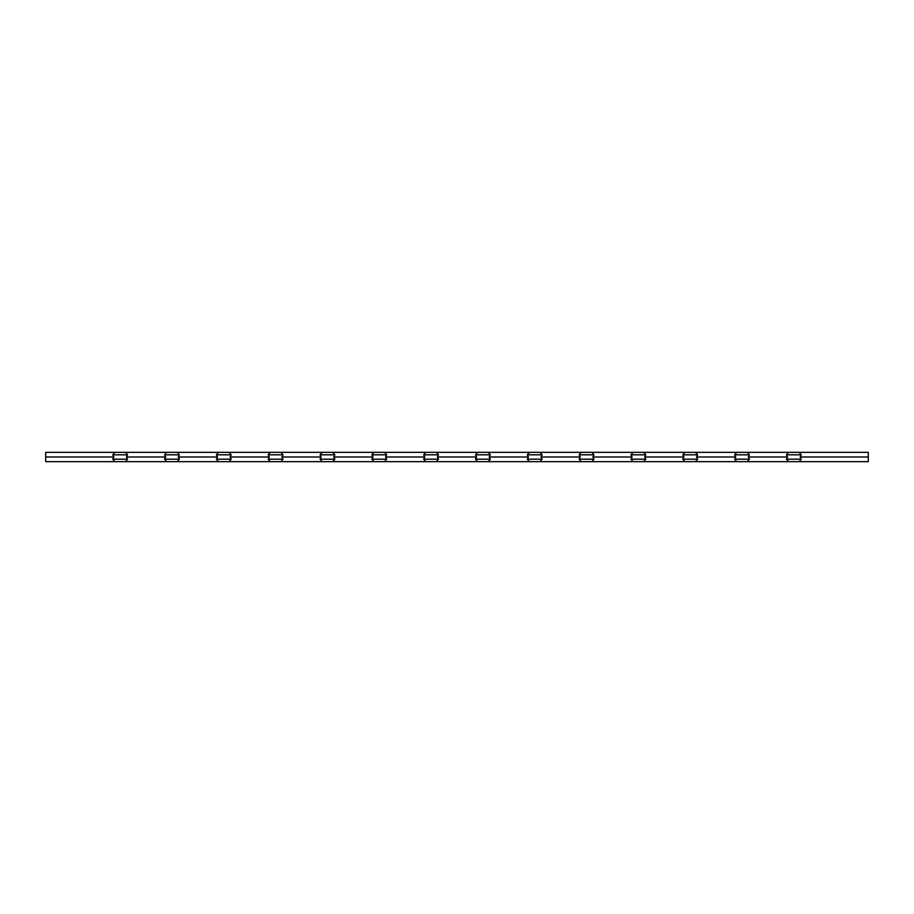<?xml version="1.0" encoding="UTF-8"?>
<svg xmlns="http://www.w3.org/2000/svg" width="914" height="914" viewBox="0 0 914 914"><rect width="100%" height="100%" fill="white"/><g stroke="black" fill="none" stroke-linecap="round" stroke-linejoin="round"><path stroke-width="1.37" d="M112.73 454.818L114.798 452.35L45.7 452.35L45.7 461.65L114.798 461.65L112.73 459.182L127.56 459.182L126.429 457L127.56 454.818L112.73 454.818L113.862 457L112.73 459.182M127.56 459.182L125.492 461.65L114.798 461.65M218.446 461.65L216.378 459.182L231.208 459.182L229.14 461.65L125.492 461.65M166.622 461.65L164.554 459.182L179.384 459.182L178.253 457L179.384 454.818L164.554 454.818L165.685 457L164.554 459.182M165.685 457L126.429 457M164.554 454.818L166.622 452.35L125.492 452.35L127.56 454.818M231.208 459.182L230.077 457L231.208 454.818L216.378 454.818L217.509 457L178.253 457M216.378 454.818L218.446 452.35L177.316 452.35L179.384 454.818M179.384 459.182L177.316 461.65M217.509 457L216.378 459.182M322.094 461.65L320.026 459.182L334.855 459.182L332.787 461.65L229.14 461.65M270.27 461.65L268.202 459.182L283.032 459.182L281.9 457L283.032 454.818L268.202 454.818L269.333 457L268.202 459.182M269.333 457L230.077 457M268.202 454.818L270.27 452.35L229.14 452.35L231.208 454.818M334.855 459.182L333.724 457L334.855 454.818L320.026 454.818L321.157 457L281.9 457M320.026 454.818L322.094 452.35L280.964 452.35L283.032 454.818M283.032 459.182L280.964 461.65M321.157 457L320.026 459.182M425.741 461.65L423.673 459.182L438.503 459.182L436.435 461.65L332.787 461.65M373.917 461.65L371.849 459.182L386.679 459.182L385.548 457L386.679 454.818L371.849 454.818L372.981 457L371.849 459.182M372.981 457L333.724 457M371.849 454.818L373.917 452.35L332.787 452.35L334.855 454.818M438.503 459.182L437.372 457L438.503 454.818L423.673 454.818L424.804 457L385.548 457M423.673 454.818L425.741 452.35L384.611 452.35L386.679 454.818M386.679 459.182L384.611 461.65M424.804 457L423.673 459.182M529.389 461.65L527.321 459.182L542.151 459.182L540.083 461.65L436.435 461.65M477.565 461.65L475.497 459.182L490.327 459.182L489.196 457L490.327 454.818L475.497 454.818L476.628 457L475.497 459.182M476.628 457L437.372 457M475.497 454.818L477.565 452.35L436.435 452.35L438.503 454.818M542.151 459.182L541.019 457L542.151 454.818L527.321 454.818L528.452 457L489.196 457M527.321 454.818L529.389 452.35L488.259 452.35L490.327 454.818M490.327 459.182L488.259 461.65M528.452 457L527.321 459.182M633.036 461.65L630.968 459.182L645.798 459.182L643.73 461.65L540.083 461.65M581.213 461.65L579.145 459.182L593.974 459.182L592.843 457L593.974 454.818L579.145 454.818L580.276 457L579.145 459.182M580.276 457L541.019 457M579.145 454.818L581.213 452.35L540.083 452.35L542.151 454.818M645.798 459.182L644.667 457L645.798 454.818L630.968 454.818L632.1 457L592.843 457M630.968 454.818L633.036 452.35L591.906 452.35L593.974 454.818M593.974 459.182L591.906 461.65M632.1 457L630.968 459.182M736.684 461.65L734.616 459.182L749.446 459.182L747.378 461.65L643.73 461.65M684.86 461.65L682.792 459.182L697.622 459.182L696.491 457L697.622 454.818L682.792 454.818L683.923 457L682.792 459.182M683.923 457L644.667 457M682.792 454.818L684.86 452.35L643.73 452.35L645.798 454.818M749.446 459.182L748.315 457L749.446 454.818L734.616 454.818L735.747 457L696.491 457M734.616 454.818L736.684 452.35L695.554 452.35L697.622 454.818M697.622 459.182L695.554 461.65M735.747 457L734.616 459.182M788.508 461.65L786.44 459.182L801.27 459.182L800.138 457L801.27 454.818L786.44 454.818L788.508 452.35L868.3 452.35L868.3 461.65L747.378 461.65M786.44 454.818L787.571 457L786.44 459.182M787.571 457L748.315 457M788.508 452.35L747.378 452.35L749.446 454.818M789.205 452.35L793.855 452.35M868.3 457L800.138 457M799.202 452.35L801.27 454.818M801.27 459.182L799.202 461.65M737.381 452.35L742.031 452.35M736.684 452.35L747.378 452.35M685.557 452.35L690.207 452.35M684.86 452.35L695.554 452.35M638.383 461.65L643.033 461.65M638.383 452.35L643.033 452.35M633.036 452.35L643.73 452.35M586.559 452.35L591.209 452.35M581.213 452.35L591.906 452.35M586.559 461.65L591.209 461.65M534.736 461.65L539.386 461.65M534.736 452.35L539.386 452.35M529.389 452.35L540.083 452.35M478.262 452.35L487.562 452.35M477.565 452.35L488.259 452.35M482.912 461.65L487.562 461.65M431.088 461.65L435.738 461.65M431.088 452.35L435.738 452.35M425.741 452.35L436.435 452.35M379.264 452.35L383.914 452.35M373.917 452.35L384.611 452.35M379.264 461.65L383.914 461.65M327.441 461.65L332.09 461.65M327.441 452.35L332.09 452.35M322.094 452.35L332.787 452.35M275.617 452.35L280.267 452.35M270.27 452.35L280.964 452.35M275.617 461.65L280.267 461.65M223.793 452.35L228.443 452.35M218.446 452.35L229.14 452.35M171.969 452.35L176.619 452.35M166.622 452.35L177.316 452.35M120.145 452.35L124.795 452.35M114.798 452.35L125.492 452.35M113.862 457L45.7 457"/></g></svg>
